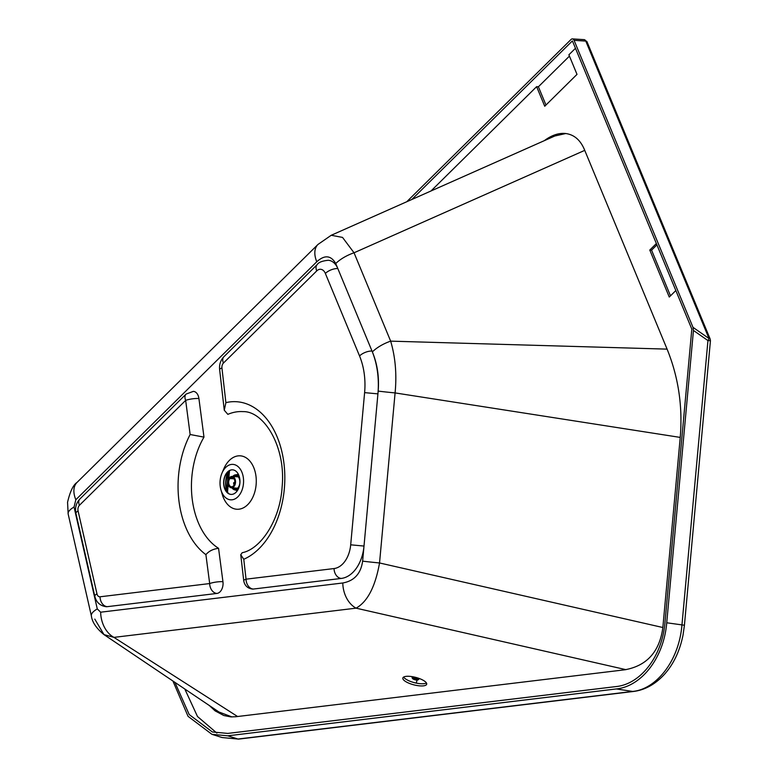 <?xml version="1.0" encoding="UTF-8"?>
<svg xmlns="http://www.w3.org/2000/svg" width="778" height="778" viewBox="0 0 778 778"><rect width="100%" height="100%" fill="white"/><g stroke="black" fill="none" stroke-linecap="round" stroke-linejoin="round"><path stroke-width="1.17" d="M406.233 681.898A12.312 3.841 14.6 0 1 402.839 678.017A12.312 3.841 14.6 0 1 410.687 676.442A12.312 3.841 14.6 0 1 423.29 680.332A12.312 3.841 14.6 0 1 426.684 684.212A12.312 3.841 14.6 0 1 418.836 685.778A12.312 3.841 14.6 0 1 406.233 681.898M403.646 677.064A12.312 3.841 -165.4 0 0 406.797 679.719A12.312 3.841 -165.4 0 0 426.441 682.987M229.131 465.069A17.768 11.748 93.6 0 1 242.717 474.58A17.768 11.748 93.6 0 1 237.883 496.802A17.768 11.748 93.6 0 1 234.47 499.155A17.768 11.748 93.6 0 1 220.942 489.839A17.768 11.748 93.6 0 1 221.983 473.102A17.768 11.748 93.6 0 1 229.131 465.069M221.983 473.102L223.753 468.959A26.763 17.7 93.6 0 1 234.518 456.851A26.763 17.7 93.6 0 1 254.98 471.176A26.763 17.7 93.6 0 1 247.705 504.659A26.763 17.7 93.6 0 1 242.561 508.219A26.763 17.7 93.6 0 1 222.177 494.166L220.942 489.839M232.671 469.824A12.312 8.15 -86.4 0 0 230.152 470.311A12.312 8.15 -86.4 0 0 227.789 471.945A12.312 8.15 -86.4 0 0 226.388 473.656A12.312 8.15 -86.4 0 0 225.377 489.839A12.312 8.15 -86.4 0 0 231.134 494.409M227.584 471.935A12.312 8.15 93.6 0 1 232.573 469.824A12.312 8.15 93.6 0 1 239.76 478.742A12.312 8.15 93.6 0 1 236.016 492.299A12.312 8.15 93.6 0 1 231.037 494.409A12.312 8.15 93.6 0 1 223.84 485.482A12.312 8.15 93.6 0 1 227.584 471.935M316.734 270.909A9.472 5.709 -134.6 0 1 317.171 264.617C318.542 262.351 322.238 260.902 328.258 260.28A18.944 12.536 93.6 0 1 337.827 268.566L372.02 351.072A66.325 43.86 93.6 0 1 377.923 393.872L364.007 546.059A35.525 23.496 93.6 0 1 341.318 578.433L253.307 589.053A9.472 6.263 93.6 0 1 252.539 589.072C247.579 588.411 244.642 585.61 243.718 580.689L240.752 554.714L242.211 552.701C260.688 549.171 280.206 520.132 282.132 486.717C286.032 446.757 263.975 410.949 242.969 411.62A71.061 46.991 -86.4 0 0 227.847 414.353L224.268 410.23L225.892 402.644L221.944 368.033A4.736 3.131 93.6 0 1 223.422 363.083L316.734 270.909A9.472 6.263 93.6 0 1 325.36 273.438A9.472 4.23 -22.5 0 1 337.827 268.566L335.746 263.528C330.942 255.252 324.621 254.669 316.772 261.768L75.826 499.739A26.053 15.706 -134.6 0 1 77.032 482.428L77.032 482.428C73.229 484.908 70.078 491.521 67.56 502.257L68.163 514.025A26.053 7.955 -12.8 0 1 74.056 507.013L97.279 608.911A26.053 7.955 167.2 0 0 91.376 615.923C92.144 622.108 96.346 628.342 103.98 634.605L94.799 619.123M77.032 482.428L317.969 244.448A26.053 15.706 45.4 0 0 317.969 244.448L317.969 244.448A26.053 15.706 45.4 0 0 316.772 261.768M317.969 244.448L331.224 235.277L342.534 237.416L354.039 252.782A26.053 11.631 157.5 0 0 335.746 263.528M667.096 349.127L390.653 341.143A26.053 11.631 157.5 0 0 372.361 351.899L372.02 351.072A9.472 4.23 157.5 0 0 359.543 355.945L325.36 273.438M584.735 150.358L354.039 252.782L390.653 341.143C395.399 357.151 396.877 374.413 395.088 392.919A26.053 0.846 -174.8 0 1 378.176 391.091L377.923 393.872L364.61 392.627L350.693 544.814A26.053 17.233 93.6 0 1 334.054 568.553L246.043 579.172L243.767 559.275L240.752 554.714M253.307 589.053A9.472 7.051 83.1 0 1 246.043 579.172A9.472 1.848 173.5 0 0 243.718 580.689M203.982 437.129A71.061 46.991 -86.4 0 0 218.56 548.315C213.046 549.015 208.825 551.135 205.898 554.665L209.681 583.558A9.472 7.051 83.1 0 0 216.945 593.439L107.296 606.665A14.208 9.394 93.6 0 1 106.148 606.704C100.119 605.829 96.346 602.386 94.819 596.366L94.819 596.366A9.472 2.888 167.2 0 1 96.968 593.818L78.082 510.952A4.736 3.131 93.6 0 1 79.434 505.292L185.66 400.378A9.472 2.013 -7.5 0 1 198.915 398.521L203.982 437.129L190.133 434.503A80.533 53.254 -86.4 0 0 205.898 554.665M190.133 434.503L185.66 400.378A9.472 5.709 -134.6 0 1 186.088 394.076L193.343 391.363A9.472 6.263 93.6 0 1 198.915 398.521M96.968 593.818A4.736 3.131 93.6 0 0 100.031 596.794L209.681 583.558A9.472 2.013 -7.5 0 1 222.946 581.701A9.472 6.263 93.6 0 1 216.945 593.439M218.56 548.315L222.946 581.701M237.582 716.519L113.938 637.376L103.98 634.605L219.007 712.035L232.019 716.937M342.787 582.985C354.243 580.923 360.866 573.639 362.626 561.133A26.053 0.846 5.2 0 0 379.538 562.961C375.307 586.738 367.479 601.802 356.061 608.163L113.938 637.376A26.053 19.401 -96.9 0 1 100.654 612.198L342.787 582.985A26.053 19.401 83.1 0 0 356.061 608.163L625.911 669.654M565.839 133.515L554.84 135.994L331.224 235.277M680.235 437.411L395.088 392.919L379.538 562.961L662.856 627.515M544.337 140.653C551.223 135.489 557.962 133.077 564.585 133.408C573.464 134.166 580.028 139.457 584.297 149.288L667.057 349.04C678.455 377.106 682.841 406.641 680.215 437.644L662.817 627.924C659.433 651.886 646.751 665.851 624.783 669.8L235.695 716.742L230.784 716.888L223.821 715.517L215.068 710.849L209.36 705.549M574.076 40.349L585.776 41.078A3.316 2.188 -86.4 0 0 584.103 39.629L586.962 41.672A3.316 1.478 -22.5 0 0 585.776 41.078L709.021 338.527L692.984 327.334L574.076 40.349A3.316 2.188 -86.4 0 0 572.394 38.9A3.316 2.188 -86.4 0 0 571.052 39.464L406.758 201.735M222.051 737.534L237.971 739.042A3.316 2.47 83.1 0 0 238.7 739.1L222.051 737.534L211.927 734.315L188.062 716.334L172.901 681.003M684.426 625.24L683.045 634.984C679.836 650.894 673.67 663.965 664.548 674.215C655.261 684.329 644.855 690.086 633.331 691.486L633.331 691.486A3.316 2.47 -96.9 0 1 632.611 691.428C655.591 689.483 678.883 661.718 681.936 625.113L707.951 340.57L710.44 340.696L684.426 625.24L666.727 622.779C663.926 657.371 641.86 686.342 616.341 688.938L227.789 735.813L211.927 734.315M174.924 682.364L189.229 714.583L212.355 731.972L227.769 733.421L616.176 686.566C640.897 684.057 662.273 655.98 664.986 622.478L691.817 329.094L572.404 40.894L411.834 199.489M216.877 733.1L197.486 716.509L184.814 689.026M692.984 327.334L693.451 330.456L707.951 340.57A3.316 0.778 -55.1 0 0 709.021 338.527A3.316 1.478 157.5 0 1 710.197 339.12L586.962 41.672M675.839 290.544L669.265 297.04L649.786 250.049L651.565 250.156L670.49 295.834M575.467 48.294L568.893 54.791L577.004 74.377L544.736 106.246L536.625 86.659L538.395 86.776L545.962 105.03M538.395 86.776L569.438 56.113M666.727 622.779L693.451 330.456M656.369 243.543L649.786 250.049M431.012 190.97L536.625 86.659M651.565 250.156L656.914 244.866M231.406 487.806A5.689 3.764 93.6 0 1 228.09 483.683A5.689 3.764 93.6 0 1 229.821 477.429A5.689 3.764 93.6 0 1 232.116 476.457A5.689 3.764 93.6 0 1 235.442 480.58A5.689 3.764 93.6 0 1 233.711 486.834A5.689 3.764 93.6 0 1 231.406 487.806L237.368 488.176A5.689 3.764 -86.4 0 0 237.562 488.185M238.272 476.846A5.689 3.764 -86.4 0 0 238.078 476.826L232.116 476.457M236.911 475.757A6.914 4.571 -86.4 0 0 235.442 476.661M234.732 488.01A6.914 4.571 -86.4 0 0 236.084 489.09M233.069 476.515A6.914 4.571 93.6 0 1 235.744 475.446A6.914 4.571 93.6 0 1 239.78 480.464A6.914 4.571 93.6 0 1 237.679 488.069A6.914 4.571 93.6 0 1 234.878 489.255A6.914 4.571 93.6 0 1 232.359 487.864M232.593 488.594A7.576 5.008 -86.4 0 0 232.71 488.73A7.576 5.008 -86.4 0 0 235.189 489.936A7.576 5.008 -86.4 0 0 238.263 488.642A7.576 5.008 -86.4 0 0 238.681 488.185M239.449 485.822A7.303 4.833 93.6 0 1 237.815 488.389A7.303 4.833 93.6 0 1 232.466 488.477A7.303 4.833 93.6 0 1 231.932 487.835M232.641 476.486A7.303 4.833 93.6 0 1 232.807 476.311A7.303 4.833 93.6 0 1 233.254 475.922A7.303 4.833 93.6 0 1 239.857 479.472M235.471 489.946A7.576 5.008 -86.4 0 0 235.744 489.975A7.576 5.008 -86.4 0 0 238.233 489.168M238.895 475.475A7.576 5.008 -86.4 0 0 237.154 474.872A7.576 5.008 -86.4 0 0 236.92 474.872M239.079 475.971A7.576 5.008 -86.4 0 0 236.687 474.843A7.576 5.008 -86.4 0 0 236.415 474.843M235.977 489.984A7.576 5.008 -86.4 0 0 236.211 490.004A7.576 5.008 -86.4 0 0 237.99 489.634M236.969 490.043A7.576 5.008 -86.4 0 0 237.183 490.062A7.576 5.008 -86.4 0 0 237.757 490.052M238.71 475.027A7.576 5.008 -86.4 0 0 238.136 474.93A7.576 5.008 -86.4 0 0 237.912 474.93M238.467 474.492A8.052 5.329 -86.4 0 0 237.893 474.454A8.052 5.329 -86.4 0 0 236.308 474.823M229.909 478.558L230.444 478.032A4.668 3.083 93.6 0 1 232.058 477.478A4.668 3.083 93.6 0 1 234.849 482.321A4.668 3.083 93.6 0 1 231.474 486.785A4.668 3.083 93.6 0 1 228.79 483.634A4.668 3.083 93.6 0 1 229.909 478.558L234.052 478.82M235.364 489.946A8.052 5.329 -86.4 0 0 236.891 490.519A8.052 5.329 -86.4 0 0 237.446 490.548M239.4 477.021A7.576 5.008 -86.4 0 0 236.142 474.813A7.576 5.008 -86.4 0 0 233.526 475.708A7.576 5.008 -86.4 0 0 233.39 475.815M230.444 478.032L233.585 478.227M234.071 485.044A4.668 3.083 93.6 0 1 233.633 482.739L234.655 482.798A4.668 3.083 93.6 0 1 234.83 481.212M234.489 484.13A5.096 3.365 93.6 0 1 234.363 483.07A152.517 68.046 157.5 0 0 234.655 482.798M233.643 483.031L234.363 483.07M418.126 679.748A3.433 1.07 -165.4 0 0 418.476 679.622A3.433 1.07 -165.4 0 0 418.749 679.33A3.433 1.07 -165.4 0 0 417.689 678.192A3.433 1.07 -165.4 0 0 412.972 677.152A3.433 1.07 -165.4 0 0 412.097 677.609A3.433 1.07 -165.4 0 0 412.194 677.998A3.433 1.07 -165.4 0 0 412.437 678.26M413.196 677.764A2.956 0.924 -165.4 0 0 412.525 678.494A2.956 0.924 -165.4 0 0 414.606 679.661A2.956 0.924 -165.4 0 0 417.416 680.04A2.956 0.924 -165.4 0 0 417.942 679.904A2.956 0.924 -165.4 0 0 416.891 678.484A2.956 0.924 -165.4 0 0 413.196 677.764M414.441 678.027L414.197 679.35L414.538 678.066L413.478 677.959M414.548 678.066L416.415 678.465L416.376 679.865L417.737 679.564L416.415 678.465M416.065 679.739L416.249 678.387M415.763 678.27L415.88 679.807M415.413 679.632L415.52 678.153M414.197 679.35L415.131 679.651M414.129 679.223L414.081 677.92M413.886 678.017L413.76 679.145M413.643 678.961L413.468 678.095L413.274 678.844M417.29 678.951L417.096 679.709M417.271 678.941L417.066 679.719M416.609 679.768L416.891 678.669L416.648 679.768M416.366 678.426L416.026 679.739M415.724 678.231L415.364 679.622M415.092 678.115L414.742 679.457L415.053 678.095M414.402 678.008L414.1 679.204M413.847 678.008L413.614 678.941M413.439 678.085L413.293 678.669M228.11 471.643A20.656 13.664 -86.4 0 0 226.836 492.046L228.129 471.633M364.61 392.627A56.843 37.597 -86.4 0 0 359.543 355.945M243.767 559.275A80.533 53.254 -86.4 0 0 284.077 464.427A80.533 53.254 -86.4 0 0 225.892 402.644M75.826 499.739L74.056 507.013M223.422 363.083A9.472 5.709 -134.6 0 1 223.85 356.781L317.171 264.617M221.944 368.033A9.472 1.848 173.5 0 0 219.629 369.55L224.268 410.23M334.054 568.553A9.472 7.051 83.1 0 0 341.318 578.433M350.693 544.814L364.007 546.059L362.626 561.133M79.434 505.292A9.472 5.709 -134.6 0 1 79.871 498.99L186.088 394.076M78.082 510.952A9.472 2.888 167.2 0 0 75.943 513.499L94.819 596.366M100.031 596.794A9.472 7.051 83.1 0 0 107.296 606.665M378.176 391.091C379.294 377.038 377.359 363.968 372.361 351.899M97.279 608.911L100.654 612.198M227.789 735.813L237.971 739.042L632.611 691.428L616.341 688.938M228.265 493.349A16.795 11.106 93.6 0 1 227.575 491.881A16.795 11.106 93.6 0 1 229.734 470.515M227.546 491.9A17.058 11.281 93.6 0 1 226.009 484.733M226.379 478.84A17.058 11.281 93.6 0 1 229.627 470.564M228.178 493.281A17.058 11.281 93.6 0 1 227.604 492.036M416.279 683.094L417.057 680.069M416.989 679.865L417.222 678.931M416.57 679.875L416.882 678.669M416.376 679.865L416.697 678.63M415.656 679.768L416.026 678.377M414.907 679.593L415.277 678.183M414.402 679.427L414.771 677.998M68.163 514.025L91.376 615.923M223.85 356.781C220.544 360.331 219.133 364.59 219.629 369.55M79.871 498.99C76.127 503.094 74.814 507.927 75.943 513.499M633.331 691.486L238.7 739.1M710.44 340.696L710.197 339.12M572.394 38.9L584.103 39.629M235.744 489.975L235.189 489.936M237.183 490.062L236.211 490.004M228.08 493.213L227.516 491.997L229.52 470.622M238.136 474.93L237.154 474.872M236.687 474.843L236.142 474.813M412.525 678.494L412.194 677.998M412.34 676.675L412.097 677.609M418.982 678.406L418.749 679.33M417.942 679.904L418.476 679.622"/></g></svg>
